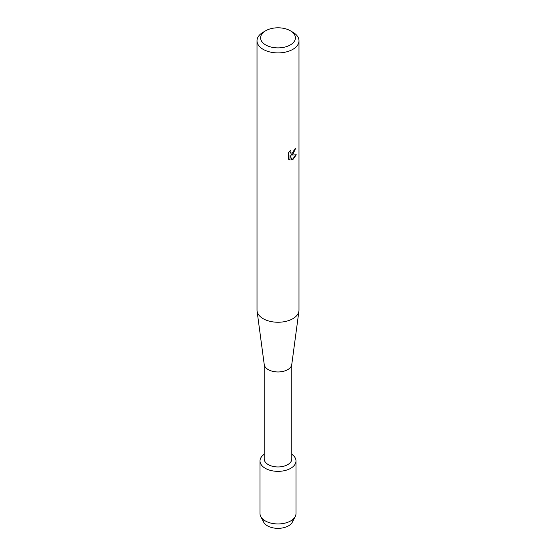 <?xml version="1.0" encoding="UTF-8"?>
<svg xmlns="http://www.w3.org/2000/svg" width="556" height="556" viewBox="0 0 556 556"><rect width="100%" height="100%" fill="white"/><g stroke="black" fill="none" stroke-linecap="round" stroke-linejoin="round"><path stroke-width="0.83" d="M292.922 519.36A14.936 8.625 180 0 1 288.557 525.823A14.936 8.625 180 0 1 271.995 527.623A14.936 8.625 180 0 1 263.078 519.36M291.796 364.305L291.796 458.978A13.796 7.965 180 0 1 287.758 464.614A13.796 7.965 180 0 1 272.718 466.338A13.796 7.965 180 0 1 264.204 458.978L264.204 364.305M290.725 468.305A17.994 10.39 180 0 1 265.851 468.625A17.994 10.39 180 0 1 264.204 454.287A17.994 10.39 180 0 0 260.006 460.959A17.994 10.39 180 0 0 271.113 470.557A17.994 10.39 180 0 0 290.725 468.305A17.994 10.39 180 0 0 291.796 454.287A17.994 10.39 180 0 1 295.994 460.959A17.994 10.39 180 0 1 290.725 468.305M290.301 30.74L292.845 32.213A20.989 12.121 180 0 1 298.989 40.783L298.989 310.123A20.989 12.121 180 0 1 298.926 311.061L291.754 364.611A13.796 7.965 180 0 1 287.758 369.629A13.796 7.965 180 0 1 273.218 371.464A13.796 7.965 180 0 1 264.246 364.611L257.074 311.061A20.989 12.121 180 0 1 257.011 310.123L257.011 40.783A20.989 12.121 180 0 1 263.155 32.213L265.698 30.74A17.396 10.043 180 0 1 290.301 30.74A17.396 10.043 180 0 1 290.301 44.946A17.396 10.043 180 0 1 265.698 44.946A17.396 10.043 180 0 1 265.698 30.74L263.155 32.213M298.926 311.061A20.989 12.121 180 0 1 292.845 318.699A20.989 12.121 180 0 1 270.723 321.493A20.989 12.121 180 0 1 257.074 311.061M292.845 154.394L291.045 155.082L296.272 154.783L292.845 159.641L291.956 160.017L290.024 155.145L290.024 160.072L288.335 159.085L288.335 152.997L290.281 150.516L290.017 151.725L290.739 153.164L292.845 152.761L294.416 149.321A20.989 12.121 0 0 0 295.597 148.382L292.845 154.394M298.989 40.783A20.989 12.121 180 0 1 292.845 49.352A20.989 12.121 180 0 1 269.966 51.979A20.989 12.121 180 0 1 257.011 40.783M295.507 148.459L291.045 155.082M290.698 153.136L290.121 152.539L290.107 150.69M289.085 159.69L289.933 160.024L290.024 155.145M291.928 159.947L296.16 154.804M295.994 460.959L295.994 513.556A17.994 10.39 180 0 1 295.243 516.531L292.31 522.195A14.936 8.625 180 0 1 288.557 525.823A14.936 8.625 180 0 1 263.69 522.195L260.757 516.531A17.994 10.39 180 0 1 260.006 513.556L260.006 460.959M295.243 516.531A17.994 10.39 180 0 1 290.725 520.902A17.994 10.39 180 0 1 260.757 516.531"/></g></svg>

